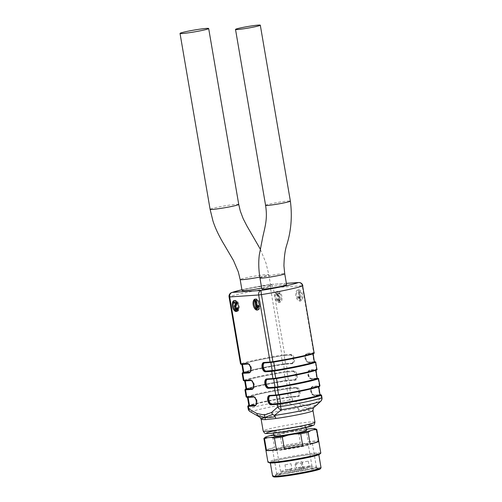<?xml version="1.0" encoding="UTF-8"?>
<svg xmlns="http://www.w3.org/2000/svg" width="502" height="502" viewBox="0 0 502 502"><rect width="100%" height="100%" fill="white"/><g stroke="black" fill="none" stroke-linecap="round" stroke-linejoin="round"><path stroke-width="0.38" stroke-dasharray="2.51 1.88" d="M236.957 311.315A5.591 2.962 -102 0 0 237.433 311.29A5.591 2.962 -102 0 0 239.216 305.417A5.591 2.962 -102 0 0 235.338 300.328A5.591 2.962 -102 0 0 235.112 300.359A5.591 2.962 -102 0 0 234.666 300.529M233.468 302.198A5.591 2.962 -102 0 0 233.292 302.875M234.114 302.06L234.277 303.032L236.643 302.901L235.3 306.038L237.22 310.23M237.327 302.85L237.302 301.884L236.731 301.915M237.546 307.713L237.49 308.943L236.467 309.32M257.783 309.897A5.591 2.962 -102 0 0 258.26 309.866A5.591 2.962 -102 0 0 260.042 303.992A5.591 2.962 -102 0 0 256.164 298.903A5.591 2.962 -102 0 0 255.945 298.935A5.591 2.962 -102 0 0 255.493 299.104M258.423 305.48L257.426 306.735L257.288 305.85M255.807 300.296L257.124 308.579L257.507 308.567M300.403 404.254L292.396 399.667L291.957 397.095L298.251 396.662A4.75 2.516 -102 0 0 299.983 391.817A4.75 2.516 -102 0 0 296.657 387.318L290.357 387.751L289.133 380.604L295.433 380.171A4.75 2.516 -102 0 0 297.165 375.327A4.75 2.516 -102 0 0 293.839 370.827L287.539 371.26L286.316 364.113L292.616 363.68A4.75 2.516 -102 0 0 294.348 358.836A4.75 2.516 -102 0 0 291.016 354.337L284.722 354.77L273.257 287.709L302.223 285.732L313.681 352.793L307.381 353.22A4.75 2.516 -102 0 0 305.655 358.064A4.75 2.516 -102 0 0 308.981 362.563L315.281 362.137L316.505 369.284L310.205 369.71A4.75 2.516 -102 0 0 308.473 374.555A4.75 2.516 -102 0 0 311.798 379.054L318.099 378.627L319.322 385.774L313.022 386.201A4.75 2.516 -102 0 0 311.29 391.045A4.75 2.516 -102 0 0 314.616 395.545L320.916 395.118L321.355 397.691L315.087 403.257L315.143 405.384L313.166 408.584L312.978 410.605L308.881 410.423L298.295 411.609L298.357 409.594C302.693 409.375 306.076 408.904 308.498 408.189L308.09 405.779L300.403 404.254L300.027 406.413L298.558 408.019L298.357 409.594M277.982 291.279A5.591 2.962 78 0 1 281.86 296.362A5.591 2.962 78 0 1 280.085 302.242A5.591 2.962 78 0 1 276.025 297.391A5.591 2.962 78 0 1 277.763 291.304A5.591 2.962 78 0 1 277.982 291.279M298.809 289.855A5.591 2.962 78 0 1 302.687 294.944A5.591 2.962 78 0 1 300.911 300.817A5.591 2.962 78 0 1 296.851 295.967A5.591 2.962 78 0 1 298.59 289.886A5.591 2.962 78 0 1 298.809 289.855M315.087 403.257L308.09 405.779M242.046 290.551A14.527 0.922 170.3 0 1 248.628 288.631A14.527 0.922 170.3 0 1 268.419 285.544A14.527 0.922 170.3 0 1 270.685 285.657A14.527 0.922 170.3 0 1 261.667 288.073M261.824 289.001A12.575 0.797 170.3 0 1 270.666 286.711A12.575 0.797 170.3 0 1 284.647 284.672A12.575 0.797 170.3 0 1 286.611 284.766M248.208 408.885L248.396 408.772A39.118 2.485 -9.7 0 1 289.598 400.025A3.909 0.496 -99.2 0 1 289.943 403.526A37.161 2.366 170.3 0 0 250.799 411.828A3.909 3.702 69.5 0 1 248.396 408.772L247.957 406.2A39.118 2.485 170.3 0 1 289.158 397.452L289.598 400.025L292.396 399.667A3.909 2.918 -56.5 0 1 289.943 403.526L298.558 408.019A28.219 1.795 -9.7 0 0 258.712 416.478L250.799 411.828A3.909 2.918 -56.5 0 1 249.902 411.483M314.208 407.178A28.219 1.795 -9.7 0 0 314.34 406.946L316.204 405.534M298.313 428.714A16.484 1.048 170.3 0 1 281.823 431.563A16.484 1.048 170.3 0 1 273.289 432.09A16.484 1.048 170.3 0 1 280.756 429.913A16.484 1.048 170.3 0 1 297.247 427.064A16.484 1.048 170.3 0 1 305.781 426.537A16.484 1.048 170.3 0 1 298.313 428.714M247.342 397.446L246.978 397.327A38.554 2.454 170.3 0 1 287.59 388.705L296.287 387.964L286.956 388.849A37.995 2.416 -9.7 0 0 247.681 397.182L253.529 397.026M255.405 405.17L255.512 405.164A4.192 2.221 -102 0 0 255.675 405.139A4.192 2.221 -102 0 0 257.011 400.734A4.192 2.221 -102 0 0 254.106 396.919M248.885 405.547L247.681 397.182M286.956 388.849L288.361 397.095A37.995 2.416 -9.7 0 0 249.092 405.428M288.361 397.095L291.216 396.724L289.805 388.479M295.822 388.065A4.192 2.221 78 0 1 298.734 391.88A4.192 2.221 78 0 1 297.397 396.285A4.192 2.221 78 0 1 297.234 396.31L291.216 396.724M276.495 395.457L270.465 395.802A4.192 2.221 -102 0 0 270.302 395.827A4.192 2.221 -102 0 0 270.07 395.902M276.483 395.394L279.344 395.055M318.626 386.791L318.607 386.684A37.995 2.416 170.3 0 1 279.338 395.018M318.607 386.684L318.205 386.54L319.611 394.785L320.226 394.81M314.616 395.545A0.558 0.471 86.1 0 0 314.114 395.087L320.201 394.672L313.599 395.193A4.192 2.221 78 0 1 310.688 391.378A4.192 2.221 78 0 1 312.024 386.973A4.192 2.221 78 0 1 312.188 386.948L318.205 386.54M313.599 395.193L319.611 394.785M267.102 379.418A4.192 2.221 -102 0 1 267.183 379.412L276.52 378.533A37.995 2.416 -9.7 0 0 315.789 370.194L309.834 370.357L316.498 370.049M315.388 370.049L316.793 378.295L310.776 378.703A4.192 2.221 78 0 1 307.87 374.887A4.192 2.221 78 0 1 309.207 370.482A4.192 2.221 78 0 1 309.37 370.457M316.793 378.295L317.408 378.32M267.648 379.311A4.192 2.221 -102 0 0 267.484 379.336A4.192 2.221 -102 0 0 267.252 379.412M246.068 389.056L246.275 388.937A37.995 2.416 170.3 0 1 285.544 380.604L288.399 380.234L286.987 371.988L293.005 371.574A4.192 2.221 78 0 1 295.91 375.389A4.192 2.221 78 0 1 294.58 379.794A4.192 2.221 78 0 1 294.417 379.819L286.184 380.46A38.554 2.454 -9.7 0 0 246.043 388.912M286.987 371.988L284.138 372.358L285.544 380.604M246.275 388.937L244.863 380.692A37.995 2.416 170.3 0 1 284.138 372.358M244.863 380.692L245.283 380.911M252.525 388.711L252.694 388.673A4.192 2.221 -102 0 0 252.857 388.648A4.192 2.221 -102 0 0 254.194 384.243A4.192 2.221 -102 0 0 251.282 380.428L245.271 380.842M288.399 380.234L294.417 379.819M270.86 362.475L264.83 362.82A4.192 2.221 -102 0 0 264.667 362.846A4.192 2.221 -102 0 0 264.435 362.921M270.848 362.413L273.703 362.074M312.991 353.816L312.972 353.703A37.995 2.416 170.3 0 1 273.697 362.042M312.972 353.703L312.564 353.559L313.976 361.804L314.585 361.829M308.981 362.563A0.558 0.471 86.1 0 0 308.479 362.105L314.559 361.691L307.958 362.212A4.192 2.221 78 0 1 305.053 358.397A4.192 2.221 78 0 1 306.383 353.992A4.192 2.221 78 0 1 306.553 353.966L312.564 353.559M307.958 362.212L313.976 361.804M243.25 372.566L243.451 372.446A37.995 2.416 170.3 0 1 282.726 364.113L285.582 363.743L284.17 355.498L290.187 355.083A4.192 2.221 78 0 1 293.093 358.899A4.192 2.221 78 0 1 291.762 363.304A4.192 2.221 78 0 1 291.593 363.329L283.366 363.969A38.554 2.454 -9.7 0 0 243.225 372.421M284.17 355.498L281.315 355.868L282.726 364.113M243.451 372.446L242.046 364.201A37.995 2.416 170.3 0 1 281.315 355.868M242.046 364.201L242.46 364.421M249.707 372.22L249.877 372.183A4.192 2.221 -102 0 0 250.04 372.158A4.192 2.221 -102 0 0 251.376 367.753A4.192 2.221 -102 0 0 248.465 363.937L242.447 364.352M285.582 363.743L291.593 363.329M315.143 405.384L308.498 408.189L313.166 408.584M308.881 410.423L308.498 408.189L300.027 406.413M258.712 416.478L260.469 417.783M321.97 397.716L321.355 397.691A3.909 3.125 -136.1 0 1 320.947 401.073M286.372 283.385L269.354 284.546A3.909 0.496 -99.2 0 1 269.386 284.534A3.909 0.496 -99.2 0 1 270.465 288.066L281.923 355.127A39.118 2.485 -9.7 0 0 240.722 363.875L229.257 296.814A39.118 2.485 170.3 0 1 270.465 288.066L273.257 287.709A3.909 3.307 86.1 0 0 269.743 284.49A3.909 3.307 86.1 0 0 269.354 284.546A35.203 2.24 -9.7 0 0 241.914 289.792L269.386 284.534A3.909 3.909 0 0 1 269.743 284.49L286.372 283.36M231.56 292.603A3.909 3.702 -110.5 0 0 229.257 296.814L229.069 296.927M297.881 290.049A5.591 2.962 -102 0 0 297.661 290.081A5.591 2.962 -102 0 0 295.923 296.161A5.591 2.962 -102 0 0 299.983 301.012A5.591 2.962 -102 0 0 301.758 295.138A5.591 2.962 -102 0 0 297.881 290.049M298.157 291.424L298.746 291.38L300.171 299.656L298.044 297.717L297.881 296.738L299.267 297.874L298.157 291.424L299.675 291.185L301.1 299.462L298.972 297.523L298.803 296.544L300.196 297.673L299.085 291.223M277.054 291.474A5.591 2.962 -102 0 0 276.834 291.505A5.591 2.962 -102 0 0 275.096 297.586A5.591 2.962 -102 0 0 279.156 302.436A5.591 2.962 -102 0 0 280.932 296.563A5.591 2.962 -102 0 0 277.054 291.474M278.867 293.036L279.03 294.009L276.665 294.141L279.018 297.071L278.943 301.376L277.55 300.855L276.784 299.104L277.374 298.966L277.838 300.165L278.698 300.554L279.181 300.114L278.779 297.881L275.68 293.218L279.79 292.835L279.953 293.808L277.593 293.946L279.947 296.877L279.871 301.181L278.478 300.66L277.706 298.91L278.296 298.772L278.761 299.97L279.627 300.353L280.11 299.914L279.708 297.686L276.608 293.024L279.79 292.835M256.196 308.774L257.124 308.579M256.503 306.929L257.426 306.735M233.348 303.227L234.277 303.032M235.714 303.101L236.643 302.901M236.787 301.991L237.302 301.884M279.03 294.009L279.953 293.808M276.665 294.141L277.593 293.946M276.784 299.104L277.706 298.91M277.374 298.966L278.296 298.772M275.868 293.915L276.79 293.72M275.68 293.218L276.608 293.024M298.746 291.38L299.675 291.185M300.171 299.656L301.1 299.462M299.794 299.688L300.717 299.487M298.044 297.717L298.972 297.523M297.881 296.738L298.803 296.544M299.267 297.874L300.196 297.673M273.941 435.937A16.484 1.048 170.3 0 1 281.415 433.759A16.484 1.048 170.3 0 1 297.906 430.911A16.484 1.048 170.3 0 1 306.44 430.383M296.337 462.725L301.915 461.664L296.337 462.725M307.833 461.206L302.254 462.267L307.833 461.206M295.552 464.08L301.131 463.02L295.552 464.08M285.437 464.77L291.016 463.71L285.437 464.77M298.188 467.795L302.85 467.161L298.188 467.795M308.768 466.703L303.189 467.764L308.768 466.703M297.404 469.15L302.072 468.517L297.404 469.15M287.288 469.841L291.951 469.207L287.288 469.841M309.514 466.088A15.926 1.01 -9.7 0 0 291.8 468.673A15.926 1.01 -9.7 0 0 280.599 471.573A15.926 1.01 -9.7 0 0 288.845 471.064A15.926 1.01 -9.7 0 0 304.783 468.31A15.926 1.01 -9.7 0 0 311.999 466.207A15.926 1.01 -9.7 0 0 309.514 466.088M300.98 446.083A15.926 1.01 -9.7 0 0 308.197 443.981A15.926 1.01 -9.7 0 0 308.077 443.881A15.926 1.01 -9.7 0 0 292.327 445.663A15.926 1.01 -9.7 0 0 276.891 449.215A15.926 1.01 -9.7 0 0 276.803 449.346A15.926 1.01 -9.7 0 0 285.048 448.838A15.926 1.01 -9.7 0 0 300.98 446.083M303.214 445.933A20.118 1.28 170.3 0 1 272.831 450.175A20.118 1.28 170.3 0 1 272.674 450.056A20.118 1.28 170.3 0 1 292.283 445.406A20.118 1.28 170.3 0 1 312.332 443.272A20.118 1.28 170.3 0 1 312.225 443.442A20.118 1.28 170.3 0 1 303.214 445.933M307.293 469.809A20.118 1.28 170.3 0 1 287.169 473.286A20.118 1.28 170.3 0 1 276.753 473.926A20.118 1.28 170.3 0 1 276.778 473.844A20.118 1.28 170.3 0 1 285.87 471.271A20.118 1.28 170.3 0 1 316.354 467.073A20.118 1.28 170.3 0 1 316.411 467.149A20.118 1.28 170.3 0 1 307.293 469.809M285.054 473.549A22.352 1.418 170.3 0 1 318.927 468.893A22.352 1.418 170.3 0 1 297.197 474.139A22.352 1.418 170.3 0 1 274.958 476.404A22.352 1.418 170.3 0 1 285.054 473.549M273.615 476.825A23.751 1.512 170.3 0 1 296.701 471.246A23.751 1.512 170.3 0 1 320.332 468.837M321.054 467.77A24.585 1.562 -9.7 0 0 296.556 470.374A24.585 1.562 -9.7 0 0 272.58 476.053M307.607 457.554A24.585 1.562 170.3 0 1 283.009 461.802A24.585 1.562 170.3 0 1 270.277 462.587A24.585 1.562 170.3 0 1 281.421 459.343A24.585 1.562 170.3 0 1 306.019 455.094A24.585 1.562 170.3 0 1 318.751 454.304A24.585 1.562 170.3 0 1 307.607 457.554M269.693 462.869A25.37 1.613 170.3 0 1 281.007 459.368A25.37 1.613 170.3 0 1 307.588 454.825A25.37 1.613 170.3 0 1 319.397 454.373M320.809 453.105A26.819 1.707 -9.7 0 0 306.923 453.965A26.819 1.707 -9.7 0 0 280.091 458.596A26.819 1.707 -9.7 0 0 267.936 462.141M266.11 450.062L274.55 447.552A26.819 1.707 170.3 0 0 266.11 450.062L264.09 438.246L266.644 436.621M281.998 445.977L300.378 442.789A26.819 1.707 170.3 0 0 281.998 445.977L279.978 434.155L285.713 432.316A25.37 1.613 -9.7 0 0 273.734 434.732M308.247 441.716L318.186 441.038A26.819 1.707 170.3 0 0 308.247 441.716L306.226 429.9L309.257 428.859M269.693 435.711L272.53 435.736L274.55 447.552M272.53 435.736A26.819 1.707 170.3 0 1 279.978 434.155M306.233 429.172A25.37 1.613 -9.7 0 0 292.346 431.162L298.357 430.973L300.378 442.789M298.357 430.973A26.819 1.707 170.3 0 1 306.226 429.9M312.846 428.614L316.166 429.216L318.186 441.038M316.166 429.216A26.819 1.707 170.3 0 1 316.58 429.31M292.346 431.162L285.713 432.316M314.955 422.138A26.261 1.669 -9.7 0 0 310.851 421.937A26.261 1.669 -9.7 0 0 281.641 426.204A26.261 1.669 -9.7 0 0 263.18 430.992M261.209 419.459A26.261 1.669 170.3 0 1 298.295 411.609M244.524 380.955L244.16 380.836A0.558 0.527 69.5 0 1 243.539 380.365L242.315 373.218A39.118 2.485 170.3 0 1 283.523 364.477L284.747 371.618A39.118 2.485 -9.7 0 0 243.539 380.365L243.351 380.478M246.978 397.327A0.558 0.527 69.5 0 1 246.356 396.856L245.139 389.709A39.118 2.485 170.3 0 1 286.341 380.968L287.564 388.109A39.118 2.485 -9.7 0 0 246.356 396.856L246.175 396.969M277.775 430.007A23.468 1.493 170.3 0 1 309.006 425.181M297.234 396.31L289.001 396.95A38.554 2.454 -9.7 0 0 248.86 405.403M269.919 395.909A4.192 2.221 -102 0 1 270.007 395.902L270.465 395.802M312.188 386.948L319.316 386.54M311.798 379.054A0.558 0.471 86.1 0 0 311.296 378.596L317.383 378.182L310.776 378.703M244.16 380.836A38.554 2.454 170.3 0 1 284.772 372.214L293.005 371.574M251.282 380.428L250.711 380.535M264.284 362.927A4.192 2.221 -102 0 1 264.366 362.921L264.83 362.82M306.553 353.966L313.675 353.559M241.7 364.465L241.337 364.345A38.554 2.454 170.3 0 1 281.955 355.723L290.187 355.083M248.465 363.937L247.888 364.044M296.657 387.318A0.558 0.471 86.1 0 1 296.287 387.964A4.192 2.221 78 0 1 299.192 391.786A4.192 2.221 78 0 1 297.862 396.191A4.192 2.221 78 0 1 297.699 396.21A0.558 0.471 -93.9 0 1 298.251 396.662M293.839 370.827A0.558 0.471 86.1 0 1 293.469 371.474A4.192 2.221 78 0 1 296.375 375.295A4.192 2.221 78 0 1 295.044 379.7A4.192 2.221 78 0 1 294.875 379.719A0.558 0.471 86.1 0 1 294.931 379.713L294.58 379.794M291.016 354.337A0.558 0.471 86.1 0 1 290.652 354.983A4.192 2.221 78 0 1 293.557 358.804A4.192 2.221 78 0 1 292.227 363.21A4.192 2.221 78 0 1 292.057 363.228A0.558 0.471 86.1 0 1 292.114 363.222L291.762 363.304M312.024 386.973L312.489 386.873L311.598 387.801C311.064 389.05 311.215 390.845 312.056 393.191C313.562 395.087 314.252 395.72 314.114 395.087A0.558 0.471 86.1 0 0 314.064 395.093A4.192 2.221 78 0 1 311.152 391.278A4.192 2.221 78 0 1 312.489 386.873A4.192 2.221 78 0 1 312.652 386.847A0.558 0.471 -93.9 0 0 313.022 386.201M309.207 370.482L309.665 370.382L308.78 371.311C308.241 372.559 308.397 374.354 309.238 376.701C310.744 378.602 311.435 379.23 311.296 378.596A0.558 0.471 86.1 0 0 311.24 378.602A4.192 2.221 78 0 1 308.335 374.787A4.192 2.221 78 0 1 309.665 370.382A4.192 2.221 78 0 1 309.834 370.357A0.558 0.471 -93.9 0 0 310.205 369.71M306.383 353.992L306.847 353.891L305.963 354.82C305.423 356.069 305.58 357.863 306.421 360.21C307.927 362.111 308.611 362.739 308.479 362.105A0.558 0.471 86.1 0 0 308.423 362.111A4.192 2.221 78 0 1 305.517 358.296A4.192 2.221 78 0 1 306.847 353.891A4.192 2.221 78 0 1 307.017 353.866A0.558 0.471 -93.9 0 0 307.381 353.22M250.04 372.158L249.576 372.258A4.192 2.221 -102 0 0 250.912 367.853A4.192 2.221 -102 0 0 248.001 364.038M255.675 405.139L255.217 405.239A4.192 2.221 -102 0 0 256.547 400.834A4.192 2.221 -102 0 0 253.642 397.019M252.857 388.648L252.393 388.749A4.192 2.221 -102 0 0 253.73 384.344A4.192 2.221 -102 0 0 250.818 380.529M320.477 394.66A0.558 0.471 86.1 0 1 320.916 395.118L321.531 395.143M247.768 406.313L247.957 406.2A0.558 0.527 69.5 0 1 248.283 405.597C253.472 403.595 271.482 399.78 289.008 396.95L289.158 397.452L291.957 397.095A0.558 0.471 -93.9 0 0 291.455 396.636L297.397 396.285M284.352 355.416A0.558 0.471 86.1 0 0 284.722 354.77L281.923 355.127L281.955 355.723M241.337 364.345A0.558 0.527 69.5 0 1 240.722 363.875L240.533 363.988M302.832 285.757L302.223 285.732A3.909 3.307 86.1 0 0 298.709 282.513M314.296 352.818L313.681 352.793A0.558 0.471 -93.9 0 1 313.311 353.439M242.133 373.331L242.315 373.218A0.558 0.527 69.5 0 1 242.648 372.616C247.831 370.614 265.84 366.799 283.366 363.969L285.814 363.655A0.558 0.471 86.1 0 0 285.757 363.661M244.951 389.822L245.139 389.709A0.558 0.527 69.5 0 1 245.465 389.106C250.655 387.105 268.664 383.29 286.19 380.46L286.184 380.46M314.842 361.678A0.558 0.471 86.1 0 1 315.281 362.137L315.89 362.168M317.113 369.309L316.505 369.284A0.558 0.471 -93.9 0 1 316.135 369.93M317.659 378.169A0.558 0.471 86.1 0 1 318.099 378.627L318.707 378.652M319.931 385.8L319.322 385.774A0.558 0.471 -93.9 0 1 318.952 386.421M283.366 363.969L283.523 364.477L286.316 364.113A0.558 0.471 86.1 0 0 285.814 363.655L292.114 363.222A0.558 0.471 86.1 0 1 292.616 363.68M287.169 371.907A0.558 0.471 86.1 0 0 287.539 371.26L284.747 371.618L284.772 372.214M295.433 380.171A0.558 0.471 86.1 0 0 294.931 379.713L286.19 380.46L286.341 380.968L289.133 380.604A0.558 0.471 86.1 0 0 288.575 380.152M289.987 388.397A0.558 0.471 86.1 0 0 290.357 387.751L287.564 388.109L287.59 388.705M256.955 306.214L257.884 306.019M235.557 303.66L236.48 303.465M235.043 304.739L235.971 304.538M234.378 306.239L235.3 306.038M236.561 309.138L237.49 308.943M277.01 294.68L277.932 294.479M277.863 295.678L278.792 295.477M279.018 297.071L279.947 296.877M277.55 300.855L278.478 300.66M277.838 300.165L278.761 299.97M279.181 300.114L280.11 299.914M278.779 297.881L279.708 297.686M299.079 298.621L300.008 298.426M298.59 297.215L299.518 297.021M291.398 396.643A0.558 0.471 -93.9 0 1 291.455 396.636L289.008 396.95M265.583 205.331A12.575 0.797 170.3 0 1 274.425 203.04A12.575 0.797 170.3 0 1 288.405 201.001A12.575 0.797 170.3 0 1 290.369 201.095M259.948 278.008A12.575 0.797 170.3 0 1 268.783 275.717A12.575 0.797 170.3 0 1 282.77 273.678A12.575 0.797 170.3 0 1 284.734 273.772M259.791 277.079A14.527 0.922 -9.7 0 0 268.808 274.669A14.527 0.922 -9.7 0 0 266.537 274.55A14.527 0.922 -9.7 0 0 250.454 276.897A14.527 0.922 -9.7 0 0 240.163 279.545M238.739 204.433A14.527 0.922 -9.7 0 0 236.473 204.314A14.527 0.922 -9.7 0 0 220.391 206.655A14.527 0.922 -9.7 0 0 210.1 209.309M269.838 395.921L270.302 395.827M267.02 379.43L267.484 379.336M264.203 362.94L264.667 362.846M257.338 310.067L258.26 309.866M255.016 299.136L255.945 298.935M236.505 311.485L237.433 311.29M234.189 300.554L235.112 300.359M298.59 289.886L297.661 290.081M300.911 300.817L299.983 301.012M277.763 291.304L276.834 291.505M280.085 302.242L279.156 302.436M236.065 309.602L236.994 309.401M278.943 301.376L279.871 301.181M278.698 300.554L279.627 300.353M270.685 285.657L268.808 274.663L265.941 262.91L260.18 248.91M305.963 427.591L305.781 426.537M273.464 433.151L273.289 432.09M295.854 462.7L296.795 468.197M301.915 461.664L302.85 467.161M302.254 462.267L303.189 467.764M308.31 461.231L309.251 466.728M295.069 464.055L296.011 469.552M301.131 463.02L302.072 468.517M284.954 464.745L285.895 470.242M291.016 463.71L291.951 469.207M311.999 466.207L308.197 443.981M280.599 471.573L276.803 449.346M308.077 443.881L297.573 445.243L276.891 449.215M312.225 443.442C310.474 444.32 312.671 444.151 302.361 446.516C292.471 448.606 279.783 450.463 275.836 450.495L272.831 450.175M272.674 450.056L276.753 473.926M312.332 443.272L316.411 467.149M276.778 473.844L274.958 476.404M316.354 467.073L318.927 468.893M270.277 462.587L270.346 462.982M318.751 454.304L318.814 454.693"/><path stroke-width="0.75" d="M234.666 300.529A5.591 2.962 -102 0 0 233.468 302.198M233.292 302.875A5.591 2.962 -102 0 0 236.957 311.315M236.731 301.915L233.185 302.254L233.348 303.227L235.714 303.101L234.378 306.239L236.291 310.424L237.076 309.784L237.245 307.983L238.174 307.782L236.618 307.908L236.561 309.138L236.065 309.602L235.225 309.238L234.88 307.004L236.423 302.788L237.201 302.624M236.467 309.32L235.808 306.804L237.352 302.593M236.291 310.424L237.998 309.59L238.174 307.782M255.493 299.104A5.591 2.962 -102 0 0 254.207 305.015A5.591 2.962 -102 0 0 257.783 309.897M256.403 300.278L254.878 300.491L256.196 308.774L257.507 308.567L258.58 306.458L258.423 305.48L257.495 305.674L256.503 306.929L255.474 300.472L256.403 300.278L257.288 305.85M260.369 417.658L261.209 419.477L265.307 419.666L275.899 418.48L275.178 416.647C270.961 417.564 267.541 417.827 264.93 417.438C262.364 418.179 260.839 418.254 260.369 417.658L261.103 419.026M234.409 300.522A5.591 2.962 -102 0 0 234.189 300.554A5.591 2.962 -102 0 0 232.451 306.634A5.591 2.962 -102 0 0 236.505 311.485A5.591 2.962 -102 0 0 238.287 305.611A5.591 2.962 -102 0 0 234.409 300.522M255.236 299.104A5.591 2.962 -102 0 0 255.016 299.136A5.591 2.962 -102 0 0 253.278 305.216A5.591 2.962 -102 0 0 257.338 310.067A5.591 2.962 -102 0 0 259.114 304.187A5.591 2.962 -102 0 0 255.236 299.104M275.178 416.647L274.494 415.399A28.219 1.795 -9.7 0 0 314.208 407.178L320.514 401.437A37.161 2.366 170.3 0 1 281.371 409.745L274.494 415.399L272.58 414.414L271.513 412.5L264.516 415.028L256.829 413.504L257.463 415.449L264.93 417.438L265.307 419.666M261.667 288.073A14.527 0.922 170.3 0 1 242.046 290.551L240.163 279.558A14.527 0.922 -9.7 0 0 259.791 277.079M259.948 278.008A12.575 0.797 170.3 0 0 272.473 276.677A12.575 0.797 170.3 0 0 284.734 273.772L286.611 284.766A12.575 0.797 170.3 0 1 280.913 286.429A12.575 0.797 170.3 0 1 268.338 288.6A12.575 0.797 170.3 0 1 261.824 289.001L259.948 278.008C258.612 269.612 258.404 261.868 259.327 254.784L262.841 236.637C265.683 224.507 267.484 217.837 265.583 205.331L235.52 29.43A12.575 0.797 -9.7 0 0 237.477 29.524A12.575 0.797 -9.7 0 0 251.464 27.484A12.575 0.797 -9.7 0 0 260.306 25.194A12.575 0.797 -9.7 0 0 258.342 25.1A12.575 0.797 -9.7 0 0 244.355 27.139A12.575 0.797 -9.7 0 0 235.52 29.43M248.101 397.402L249.494 405.578L255.405 405.17M249.494 405.578L248.885 405.547L247.499 397.44M318.839 386.722L320.019 394.93A37.995 2.416 170.3 0 1 280.743 403.263L271.413 404.148L280.11 403.407A38.554 2.454 -9.7 0 0 320.728 394.785L320.414 394.66A0.558 0.471 86.1 0 0 320.364 394.666M270.07 395.902A4.192 2.221 -102 0 0 269.016 400.458A4.192 2.221 -102 0 0 271.877 404.047M316.022 370.231L317.201 378.439L315.808 370.3M276.527 378.564L277.926 386.778A37.995 2.416 -9.7 0 0 317.201 378.439M277.926 386.778L275.077 387.149L273.678 378.966M267.252 379.412A4.192 2.221 -102 0 0 266.198 383.967A4.192 2.221 -102 0 0 269.059 387.557L275.077 387.149M252.588 388.68L246.068 389.056L244.681 380.949M313.204 353.741L314.384 361.948A37.995 2.416 170.3 0 1 275.109 370.288L266.242 371.066L274.468 370.426A38.554 2.454 -9.7 0 0 315.087 361.804L314.779 361.678A0.558 0.471 86.1 0 0 314.723 361.685M264.435 362.921A4.192 2.221 -102 0 0 263.381 367.477A4.192 2.221 -102 0 0 266.242 371.066M249.77 372.189L243.25 372.566L241.864 364.458M261.115 419.057L261.209 419.477A26.261 1.669 170.3 0 1 261.209 419.471A26.261 1.669 170.3 0 1 261.209 419.459M272.58 414.414L264.93 417.438L264.516 415.028M321.782 397.829A3.909 3.702 69.5 0 1 320.514 401.437A3.909 3.125 -136.1 0 0 320.929 401.092A3.909 3.909 0 0 0 321.97 397.716L321.343 395.256A39.118 2.485 170.3 0 1 280.135 404.003L280.58 406.576A39.118 2.485 -9.7 0 0 321.782 397.829M280.11 403.407L280.135 404.003L277.342 404.361L277.782 406.934A3.909 3.125 -136.1 0 0 281.371 409.745A3.909 0.496 -99.2 0 1 280.58 406.576L277.782 406.934L271.513 412.5M257.463 415.449L258.712 416.478M249.883 411.471A3.909 2.918 -56.5 0 1 248.816 408.917L256.829 413.504M231.56 292.603L241.914 289.779A35.203 2.24 -9.7 0 0 232.269 292.415A3.909 3.702 -110.5 0 0 231.56 292.603A3.909 3.909 0 0 0 229.069 296.927L229.684 296.952L241.142 364.013L247.442 363.586A4.75 2.516 78 0 1 250.774 368.085A4.75 2.516 78 0 1 249.042 372.93L242.742 373.362L243.966 380.503L250.266 380.077A4.75 2.516 78 0 1 253.592 384.576A4.75 2.516 78 0 1 251.86 389.42L245.56 389.853L246.783 396.994L253.083 396.567A4.75 2.516 78 0 1 256.409 401.067A4.75 2.516 78 0 1 254.677 405.911L248.377 406.344L248.816 408.917L248.208 408.885A3.909 3.909 0 0 0 249.902 411.483L258.492 416.396M314.296 352.818L313.781 353.533C308.592 355.535 290.583 359.35 273.057 362.18L273.057 362.18A38.554 2.454 170.3 0 0 313.675 353.559A0.558 0.527 -110.5 0 0 314.108 352.931L302.643 285.87A39.118 2.485 170.3 0 1 261.442 294.618L272.906 361.678A39.118 2.485 -9.7 0 0 314.108 352.931L302.643 285.87A3.909 3.702 -110.5 0 0 298.32 282.57L286.372 283.385M277.713 403.715A0.558 0.471 86.1 0 0 277.342 404.361L271.042 404.794A4.75 2.516 78 0 1 267.717 400.295A4.75 2.516 78 0 1 269.448 395.45L275.749 395.018L274.525 387.87L268.225 388.303A4.75 2.516 78 0 1 264.899 383.804A4.75 2.516 78 0 1 266.631 378.96L272.931 378.527L271.707 371.38L265.407 371.813A4.75 2.516 78 0 1 262.082 367.313A4.75 2.516 78 0 1 263.807 362.469L270.107 362.036L258.649 294.975L261.442 294.618A3.909 0.496 -99.2 0 1 261.235 290.438A35.203 2.24 -9.7 0 0 298.32 282.57A3.909 3.307 86.1 0 1 298.709 282.513L286.372 283.36M255.474 300.472L254.878 300.491M256.585 308.768L257.651 306.653L258.58 306.458M257.651 306.653L257.495 305.674M237.245 307.983L236.618 307.908M236.423 302.788L236.373 302.078L236.787 301.991M236.373 302.078L233.185 302.254M182.301 33.527A14.527 0.922 -9.7 0 0 198.459 31.168A14.527 0.922 -9.7 0 0 208.675 28.52A14.527 0.922 -9.7 0 0 194.199 30.057A14.527 0.922 -9.7 0 0 180.03 33.421A14.527 0.922 -9.7 0 0 182.301 33.527M305.963 427.591L306.44 430.383A16.484 1.048 170.3 0 1 290.369 434.192A16.484 1.048 170.3 0 1 273.941 435.937L273.464 433.151M321.016 467.877L320.332 468.837A23.751 1.512 170.3 0 1 309.602 471.874A23.751 1.512 170.3 0 1 273.615 476.825L272.649 476.147A24.585 1.562 -9.7 0 0 309.91 471.02A24.585 1.562 -9.7 0 0 321.016 467.877A24.585 1.562 -9.7 0 0 321.054 467.77L318.814 454.693M270.346 462.982L272.58 476.053A24.585 1.562 -9.7 0 0 272.649 476.147M320.684 453.312L319.397 454.373A25.37 1.613 170.3 0 1 294.787 460.039A25.37 1.613 170.3 0 1 269.693 462.869L268.131 462.298A26.819 1.707 -9.7 0 0 304.733 457.447A26.819 1.707 -9.7 0 0 320.684 453.312A26.819 1.707 -9.7 0 0 320.809 453.105L316.775 429.467A26.819 1.707 170.3 0 1 316.58 429.725L313.744 429.706A25.37 1.613 -9.7 0 0 315.018 428.739A25.37 1.613 -9.7 0 0 312.846 428.614L309.257 428.859A25.37 1.613 -9.7 0 0 306.233 429.172M273.734 434.732A25.37 1.613 -9.7 0 0 269.693 435.711L266.644 436.621A25.37 1.613 -9.7 0 0 265.307 437.236A25.37 1.613 -9.7 0 0 267.541 437.713L264.504 438.754A26.819 1.707 170.3 0 1 263.895 438.503L267.936 462.141A26.819 1.707 -9.7 0 0 268.131 462.298M318.601 441.547L310.161 444.05A26.819 1.707 170.3 0 0 318.601 441.547L316.58 429.725M302.712 445.632L284.327 448.819A26.819 1.707 170.3 0 0 302.712 445.632L300.692 433.816L294.674 434.01A25.37 1.613 -9.7 0 0 310.694 430.609L313.744 429.706M276.464 449.892L266.524 450.57A26.819 1.707 170.3 0 0 276.464 449.892L274.443 438.07L271.124 437.468A25.37 1.613 -9.7 0 0 288.041 435.159L294.674 434.01M288.041 435.159L282.306 436.997L284.327 448.819M282.306 436.997A26.819 1.707 170.3 0 1 274.443 438.07M264.504 438.754L266.524 450.57M263.895 438.503A26.819 1.707 170.3 0 1 264.027 438.29L265.307 437.236M315.018 428.739L316.58 429.31A26.819 1.707 170.3 0 1 316.775 429.467M310.694 430.609L308.14 432.235L310.161 444.05M308.14 432.235A26.819 1.707 170.3 0 1 300.692 433.816M267.541 437.713L271.124 437.468M261.084 418.963L263.18 430.992A26.261 1.669 -9.7 0 0 289.347 428.212A26.261 1.669 -9.7 0 0 314.955 422.138L312.984 410.617C313.273 408.239 313.681 407.091 314.208 407.178M312.978 410.605A26.261 1.669 170.3 0 1 275.899 418.48M317.113 369.309L316.599 370.024A0.558 0.527 69.5 0 1 316.498 370.049A38.554 2.454 170.3 0 1 275.88 378.671C293.4 375.841 311.409 372.026 316.599 370.024A0.558 0.527 69.5 0 0 316.925 369.422L315.708 362.275A39.118 2.485 170.3 0 1 274.5 371.022L275.723 378.169A39.118 2.485 -9.7 0 0 316.925 369.422L315.708 362.275A0.558 0.527 -110.5 0 0 315.087 361.804M258.649 294.975L229.684 296.952A3.909 3.307 86.1 0 1 232.269 292.415L261.235 290.438A3.909 3.307 86.1 0 0 258.649 294.975M319.743 385.912L318.525 378.765A39.118 2.485 170.3 0 1 277.317 387.513L278.541 394.66A39.118 2.485 -9.7 0 0 319.743 385.912L319.416 386.515A0.558 0.527 -110.5 0 0 319.743 385.912M309.006 425.181A23.468 1.493 170.3 0 1 301.79 428.513A23.468 1.493 170.3 0 1 269.756 433.464A23.468 1.493 170.3 0 1 277.775 430.007M253.529 397.026L247.342 397.446A0.558 0.471 86.1 0 1 247.285 397.458L246.175 396.969L246.783 396.994A0.558 0.471 86.1 0 0 247.285 397.458L253.585 397.026A0.558 0.471 86.1 0 0 253.642 397.019M248.383 405.572A0.558 0.527 69.5 0 0 248.283 405.597L248.86 405.39A38.554 2.454 -9.7 0 0 248.383 405.572L255.342 405.202M278.692 395.162C296.224 392.332 314.227 388.517 319.416 386.515A0.558 0.527 -110.5 0 1 319.316 386.54A38.554 2.454 170.3 0 1 278.698 395.162L276.307 395.469A0.558 0.471 -93.9 0 1 275.749 395.018L278.541 394.66L278.692 395.162L269.95 395.909A0.558 0.471 -93.9 0 1 269.448 395.45M276.194 395.476L270.007 395.902A0.558 0.471 -93.9 0 1 269.95 395.909L269.838 395.921A4.192 2.221 -102 0 0 268.507 400.332A4.192 2.221 -102 0 0 271.413 404.148A0.558 0.471 86.1 0 0 271.042 404.794M277.895 403.639L276.495 395.457M279.344 395.055L280.743 403.263M320.019 394.93L318.626 386.791M275.874 378.671L273.483 378.979A0.558 0.471 -93.9 0 1 272.931 378.527L275.723 378.169L275.88 378.671L267.133 379.418A0.558 0.471 -93.9 0 1 266.631 378.96M273.37 378.985L267.183 379.412A0.558 0.471 -93.9 0 1 267.133 379.418L267.02 379.43A4.192 2.221 -102 0 0 265.69 383.842A4.192 2.221 -102 0 0 268.595 387.657L277.292 386.916A38.554 2.454 -9.7 0 0 317.904 378.295L317.597 378.169A0.558 0.471 86.1 0 0 317.54 378.175M269.059 387.557L268.595 387.657A0.558 0.471 86.1 0 0 268.225 388.303M250.711 380.535L244.524 380.955A0.558 0.471 -93.9 0 1 243.966 380.503L243.351 380.478L242.133 373.331L242.742 373.362A0.558 0.471 -93.9 0 1 243.112 372.71L249.707 372.22M246.043 388.912A38.554 2.454 -9.7 0 0 245.566 389.081L252.525 388.711M245.283 380.911L246.677 389.088M273.05 362.18L270.666 362.488A0.558 0.471 -93.9 0 1 270.107 362.036L272.906 361.678L273.057 362.18L264.309 362.927A0.558 0.471 -93.9 0 1 263.807 362.469M270.553 362.494L264.366 362.921A0.558 0.471 -93.9 0 1 264.309 362.927L264.203 362.94A4.192 2.221 -102 0 0 262.866 367.351A4.192 2.221 -102 0 0 265.778 371.166A0.558 0.471 86.1 0 0 265.407 371.813M272.253 370.658L270.86 362.475M273.703 362.074L275.109 370.288M314.384 361.948L312.991 353.816M247.888 364.044L241.7 364.465A0.558 0.471 -93.9 0 1 241.142 364.013L240.533 363.988L229.069 296.927M242.748 372.591A0.558 0.527 69.5 0 0 242.648 372.616L243.225 372.409A38.554 2.454 -9.7 0 0 242.748 372.591L243.112 372.71M242.46 364.421L243.859 372.597M249.042 372.93A0.558 0.471 -93.9 0 1 249.412 372.283A4.192 2.221 -102 0 0 249.576 372.258C250.429 372.503 250.78 371.003 250.623 367.759C249.726 365.111 248.835 363.875 247.944 364.044A0.558 0.471 -93.9 0 1 247.442 363.586M254.677 405.911A0.558 0.471 -93.9 0 1 255.047 405.265A4.192 2.221 -102 0 0 255.217 405.239C256.07 405.484 256.415 403.984 256.258 400.74C255.367 398.092 254.476 396.85 253.585 397.026A0.558 0.471 86.1 0 1 253.083 396.567M251.86 389.42A0.558 0.471 -93.9 0 1 252.23 388.774A4.192 2.221 -102 0 0 252.393 388.749C253.246 388.994 253.598 387.494 253.441 384.25C252.55 381.602 251.653 380.365 250.768 380.535A0.558 0.471 -93.9 0 1 250.266 380.077M320.477 394.66A0.558 0.471 86.1 0 0 320.414 394.66L321.343 395.256A0.558 0.527 -110.5 0 0 320.728 394.785M248.747 405.691A0.558 0.471 -93.9 0 0 248.377 406.344L247.768 406.313L248.208 408.885M274.468 370.426L274.5 371.022L271.707 371.38A0.558 0.471 86.1 0 1 272.078 370.733M277.292 386.916L277.317 387.513L274.525 387.87A0.558 0.471 86.1 0 1 274.895 387.224M245.93 389.201A0.558 0.471 -93.9 0 0 245.56 389.853L244.951 389.822L246.175 396.969M319.931 385.8L318.525 378.765A0.558 0.527 69.5 0 0 317.904 378.295M256.936 307.644L257.859 307.45M237.076 309.784L237.998 309.59M235.225 309.238L236.153 309.044M234.88 307.004L235.808 306.804M248.001 364.038A0.558 0.471 -93.9 0 1 247.944 364.044L241.644 364.477L240.533 363.988M250.818 380.529A0.558 0.471 -93.9 0 1 250.768 380.535L244.468 380.968L243.351 380.478M244.951 389.822L245.465 389.106A0.558 0.527 69.5 0 1 245.566 389.081M314.842 361.678A0.558 0.471 86.1 0 0 314.779 361.678L315.89 362.168M317.659 378.169A0.558 0.471 86.1 0 0 317.597 378.169L318.707 378.652M284.734 273.772L283.931 265.865C284.132 257.306 285.01 250.536 286.56 245.566C291.097 231.372 292.371 216.55 290.369 201.095A12.575 0.797 170.3 0 1 278.114 204A12.575 0.797 170.3 0 1 265.583 205.331M240.163 279.558L238.325 271.933L233.53 260.601L224.438 245.083C219.092 236.273 215.258 228.203 212.93 220.874L210.1 209.315A14.527 0.922 -9.7 0 0 212.365 209.428A14.527 0.922 -9.7 0 0 228.448 207.081A14.527 0.922 -9.7 0 0 238.739 204.433M321.531 395.143L321.97 397.716M320.929 401.092L316.247 405.503M260.419 417.727L258.599 416.44M302.832 285.757A3.909 3.909 0 0 0 298.709 282.513M263.18 430.992C264.347 433.05 265.282 433.885 265.991 433.49L270.296 433.446L283.291 431.839L300.811 428.721L313.38 425.294C313.926 425.564 314.453 424.516 314.955 422.138M242.648 372.616L242.133 373.331M245.465 389.106L246.043 388.899M248.283 405.597L247.768 406.313M290.369 201.095L260.306 25.194M260.18 248.91L246.846 225.831L243.144 218.596L240.295 211.047L238.739 204.421L208.675 28.52M210.1 209.315L180.03 33.421"/></g></svg>
